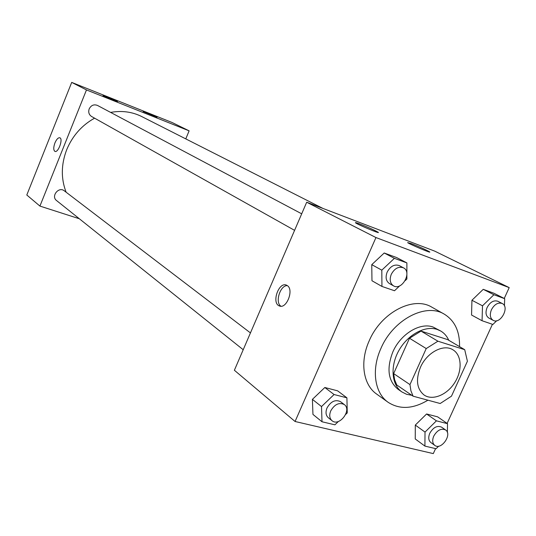 <?xml version="1.0" encoding="UTF-8"?>
<svg xmlns="http://www.w3.org/2000/svg" width="536" height="536" viewBox="0 0 536 536"><rect width="100%" height="100%" fill="white"/><g stroke="black" fill="none" stroke-linecap="round" stroke-linejoin="round"><path stroke-width="0.8" d="M420.445 367.307C426.77 352.541 443.574 343.643 452.933 349.807C461.798 355.006 462.508 370.564 454.689 382.697C447.011 394.925 432.626 400.881 424.15 395.065C416.8 389.049 415.561 379.796 420.445 367.307M413.075 396.178L440.19 403.514L451.48 396.158L467.412 361.244L464.712 349.68L437.919 341.204L426.227 348.554L409.966 384.6L410.918 390.804L413.075 396.178L396.787 384.995L394.617 379.689L393.638 373.585L409.966 384.6M464.712 349.68L447.594 339.59L421.015 331.094L437.919 341.204M393.638 373.585L409.491 338.25L426.227 348.554M409.491 338.25L421.015 331.094M448.773 340.286C446.97 336.219 444.297 333.137 440.753 331.034L437.128 329.412C424.974 325.325 407.641 334.732 398.858 350.544C389.96 366.296 391.548 384.942 401.987 391.99L406.583 394.288L411.782 395.293M401.987 391.99L398.013 389.243C388.118 381.049 386.389 368.621 392.828 351.958C400.466 334.122 419.896 322.23 432.967 326.98L440.753 331.034M427.922 400.198C413.015 409.042 399.762 409.745 388.151 402.315C374.617 393.062 371.18 369.753 380.935 348.407C393.076 319.697 425.725 302.599 444.237 314.123C454.769 320.622 459.875 331.456 459.546 346.631M388.151 402.315L376.614 394.047C363.147 384.835 359.643 361.793 369.224 340.762C381.13 312.468 413.423 295.725 431.855 307.182L444.237 314.123M504.242 298.458L509.2 287.611L375.957 237.555L295.068 421.49L433.296 453.603L435.58 448.619M447.111 423.4L492.43 324.287M406.878 273.702L406.884 262.915L396.64 257.561L384.212 252.999L371.763 264.65L371.964 280.75L381.947 286.438L394.516 290.747L399.688 285.849M504.423 305.848L504.698 298.686L493.978 293.272L483.238 289.333L471.935 300.26L471.559 315.027L482.058 320.736L492.912 324.454L496.731 320.716M447.379 432.512L447.527 423.688L437.644 416.854L426.589 413.98L415.3 425.082L415.239 438.957L424.907 446.093L436.076 448.733L438.662 446.166M345.693 414.422L347.254 412.914L346.913 397.826L337.593 390.824L324.836 387.501L312.408 399.36L312.95 414.415L322.009 421.772L334.913 424.82L338.39 421.47M375.957 237.555L306.686 202.226L434.73 251.136L509.2 287.611M306.686 202.226L234.379 370.255L295.068 421.49M287.175 285.521C294.324 289.474 286.499 309.62 279.276 305.889C271.263 303.014 278.834 281.387 286.532 285.179L287.175 285.521M287.336 285.634C280.181 285.119 274.76 302.525 280.938 306.21M411.226 243.572C419.722 246.955 425.825 249.709 429.544 251.826C432.713 253.99 409.564 244.249 407.628 242.607L411.226 243.572M359.71 223.948C368.433 227.411 374.577 230.185 378.155 232.269C381.331 234.493 357.425 224.504 355.529 222.815C354.953 222.299 356.346 222.681 359.71 223.948M66.122 192.216C60.89 178.602 61.084 164.431 66.705 149.691C72.501 135.822 81.787 125.31 94.571 118.168M110.617 112.406C121.793 110.403 132.157 111.79 141.725 116.553L323.034 208.477M250.446 332.916L64.28 190.809C58.766 186.2 50.732 196.283 56.541 200.538L243.21 349.733M294.579 230.353L91.549 116.473C88.936 114.691 88.145 112.171 89.184 108.895C91.14 105.237 93.901 104.085 97.472 105.431L301.694 213.817M86.47 89.927L189.114 130.838L172.143 122.523L71.703 82.397L86.47 89.927L39.925 206.085L79.348 218.762M185.784 138.891L189.114 130.838M157.082 117.19L143.172 111.528L157.082 117.19M103.026 95.622L117.525 101.518L103.026 95.622M71.703 82.397L26.8 195.004L39.925 206.085M59.804 137.765C58.169 137.544 56.541 139.266 54.927 142.945C56.568 139.206 58.216 137.491 59.858 137.786C63.389 138.884 58.176 153.169 54.9 151.38C53.379 150.16 53.386 147.346 54.927 142.945C53.392 147.346 53.379 150.16 54.907 151.38L54.967 151.407M346.913 397.826L334.075 394.53L321.506 406.563L322.009 421.772M332.012 420.7L328.3 417.732C325.794 415.413 325.372 412.144 327.027 407.923C330.92 401.33 335.422 399.253 340.534 401.685L344.306 404.566C352.206 410.007 339.234 427.051 332.012 420.7C329.506 418.375 329.084 415.092 330.752 410.851C334.665 404.224 339.188 402.127 344.306 404.566M337.593 390.824L324.836 387.501L334.075 394.53M324.836 387.501L312.408 399.36L321.506 406.563M312.408 399.36L312.95 414.415M447.527 423.688L436.425 420.834L425.021 432.09L424.907 446.093M434.763 445.383L430.817 442.502C428.472 440.458 428.13 437.383 429.785 433.269C433.262 427.326 437.188 425.283 441.563 427.145L445.563 429.946C452.592 434.341 441.222 450.608 434.763 445.383C432.425 443.332 432.083 440.244 433.751 436.116C437.249 430.14 441.188 428.083 445.563 429.946M437.644 416.854L426.589 413.98L436.425 420.834M426.589 413.98L415.3 425.082L425.021 432.09M415.3 425.082L415.239 438.957M405.183 280.636L406.871 279.042L406.878 275.182M406.884 262.915L394.389 258.339L381.806 270.164L381.947 286.438M393.484 285.835L389.391 283.537C385.98 281.112 385.237 277.293 387.18 272.067C390.469 266.117 394.523 263.98 399.327 265.635L403.474 267.839C412.452 272.08 401.886 291.082 393.484 285.835C390.067 283.403 389.33 279.564 391.28 274.311C394.597 268.335 398.657 266.178 403.474 267.839M396.64 257.561L384.212 252.999L394.389 258.339M384.212 252.999L371.763 264.65L381.806 270.164M371.763 264.65L371.964 280.75M504.698 298.686L493.911 294.74L482.5 305.815L482.058 320.736M493.1 320.307L488.805 318.009C485.79 315.898 485.234 312.381 487.13 307.456C490.165 302.016 493.75 299.952 497.877 301.279L502.225 303.497C510.017 307.001 500.39 324.722 493.1 320.307C490.085 318.196 489.529 314.666 491.438 309.721C494.487 304.247 498.085 302.177 502.225 303.497M493.978 293.272L483.238 289.333L493.911 294.74M483.238 289.333L471.935 300.26L482.5 305.815M471.935 300.26L471.559 315.027M279.276 305.889L280.073 306.136"/></g></svg>
